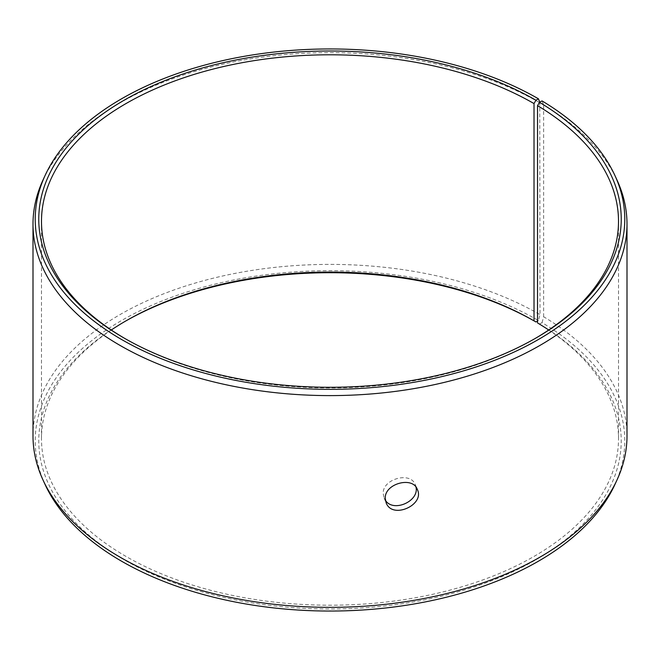 <?xml version="1.0" encoding="UTF-8"?>
<svg xmlns="http://www.w3.org/2000/svg" width="660" height="660" viewBox="0 0 660 660"><rect width="100%" height="100%" fill="white"/><g stroke="black" fill="none" stroke-linecap="round" stroke-linejoin="round"><path stroke-width="0.49" stroke-dasharray="3.3 2.47" d="M537.537 322.93L539.492 324.06A291.233 168.143 180 0 1 533.519 561.124A291.233 168.143 180 0 1 122.875 559.061A291.233 168.143 180 0 1 124.063 321.964A291.233 168.143 180 0 1 125.029 321.412M548.707 330A288.511 166.576 180 0 1 618.511 438.644A288.511 166.576 180 0 1 330 605.212A288.511 166.576 180 0 1 41.489 438.644A288.511 166.576 180 0 1 111.293 330M539.492 324.06L542.041 322.633A294.772 170.189 180 0 1 614.848 484.654M45.152 484.654A294.772 170.189 180 0 1 182.804 293.403A294.772 170.189 180 0 1 538.436 320.521L540.012 314.622L539.748 102.201M537.537 321.032L538.436 320.521M542.041 322.633L543.642 316.759A297 171.468 180 0 1 627 435.872M33 435.872A297 171.468 180 0 1 216.34 277.447A297 171.468 180 0 1 540.012 314.622M543.642 316.759L543.642 105.014A297 171.468 180 0 1 616.993 179.999M43.007 179.999A297 171.468 180 0 1 252.912 58.534A297 171.468 180 0 1 540.012 102.886M543.642 105.014L542.041 100.922M534.971 338.588A288.511 166.576 180 0 1 534.014 339.141A288.511 166.576 180 0 1 125.986 339.141A288.511 166.576 180 0 1 125.029 338.588M415.998 487.162L415.272 484.646C410.619 471.199 382.28 478.896 383.212 493.713L384.112 498.102L385.423 500.371M125.986 320.859L124.063 321.964M534.014 339.141L535.937 338.036M125.986 339.141L124.063 338.036M41.489 221.356L41.489 438.644M618.511 221.356L618.511 438.644M384.112 498.102L386.166 502.862M415.272 484.646L417.326 489.406"/><path stroke-width="0.99" d="M539.748 102.201L538.436 98.802A294.772 170.189 180 0 0 253.489 54.788A294.772 170.189 180 0 0 45.152 175.345A294.772 170.189 180 0 0 330 389.334A294.772 170.189 180 0 0 614.848 175.345A294.772 170.189 180 0 0 542.041 100.922L539.492 102.341L537.537 105.649L537.537 322.93A288.511 166.576 180 0 1 548.707 330M111.293 330A288.511 166.576 180 0 1 125.986 320.859A288.511 166.576 180 0 1 534.014 320.859L535.928 321.964L537.537 321.032M125.029 321.412A291.233 168.143 180 0 1 535.928 321.964M614.848 175.345L616.993 179.999A297 171.468 180 0 1 627 224.128L627 435.872A297 171.468 180 0 1 616.993 480.002L614.848 484.654A294.772 170.189 180 0 1 330 611.044A294.772 170.189 180 0 1 45.152 484.654L43.007 480.002A297 171.468 180 0 1 33 435.872L33 224.128A297 171.468 180 0 1 43.007 179.999L45.152 175.345M616.993 480.002A297 171.468 180 0 1 330 607.34A297 171.468 180 0 1 43.007 480.002M627 224.128A297 171.468 180 0 1 330 395.604A297 171.468 180 0 1 33 224.128M539.492 102.341A291.233 168.143 180 0 1 535.937 338.036A291.233 168.143 180 0 1 124.063 338.036A291.233 168.143 180 0 1 124.072 100.246A291.233 168.143 180 0 1 535.928 100.246L534.014 103.579L534.014 320.859M538.436 98.802L535.928 100.246M537.537 105.649A288.511 166.576 180 0 1 618.511 221.356A288.511 166.576 180 0 1 534.971 338.588M125.029 338.588A288.511 166.576 180 0 1 41.489 221.356A288.511 166.576 180 0 1 219.59 67.468A288.511 166.576 180 0 1 534.014 103.579M385.423 500.371C393.426 512.845 419.331 501.138 415.998 487.162M385.267 498.473C384.31 483.689 412.657 475.926 417.326 489.406C425.147 504.867 392.296 519.717 386.166 502.862L385.267 498.473"/></g></svg>
